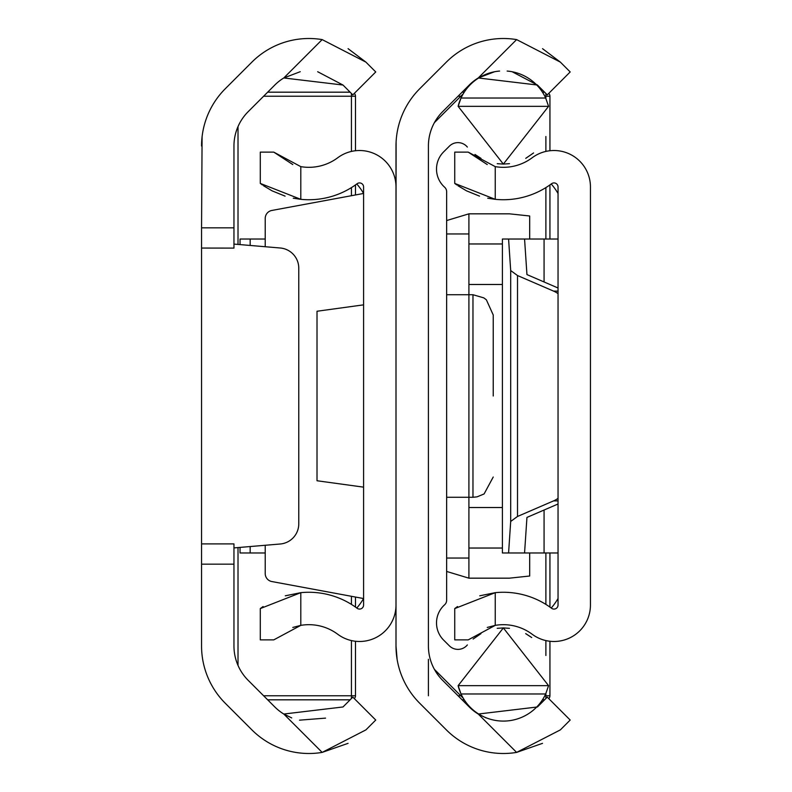 <?xml version="1.0" encoding="UTF-8"?>
<svg xmlns="http://www.w3.org/2000/svg" width="792" height="792" viewBox="0 0 792 792"><rect width="100%" height="100%" fill="white"/><g stroke="black" fill="none" stroke-linecap="round" stroke-linejoin="round"><path stroke-width="1.19" d="M233.957 543.896L201.554 543.896L233.957 543.896L233.957 564.152L201.554 564.152L201.554 227.849L233.957 227.849L233.957 146.025A48.609 48.609 0 0 1 248.203 111.642L274.814 85.031A48.203 48.203 0 0 1 283.803 77.963L300.237 71.696M233.957 227.849L233.957 248.104L201.554 248.054L233.957 248.104M291.723 717.928L283.803 714.038A48.203 48.203 0 0 1 274.814 706.969L248.203 680.358A48.609 48.609 0 0 1 233.957 645.975L233.957 564.152M201.554 564.152L201.554 645.975A81.022 81.022 0 0 0 225.284 703.266L251.905 729.887A80.616 80.616 0 0 0 322.166 752.4L348.074 743.341M202.089 136.739L201.554 227.849M325.542 718.126L299.505 720.166M283.803 714.038L342.995 706.969L352.826 697.128L375.745 720.047L365.904 729.887L322.166 752.4L283.803 714.038M317.661 71.716L342.995 85.031L283.803 77.963L322.166 39.6A80.616 80.616 0 0 0 251.905 62.113L225.284 88.734A81.022 81.022 0 0 0 201.554 146.025M322.166 39.6L365.904 62.113L348.074 48.658M365.904 62.113L375.745 71.953L352.826 94.872L342.995 85.031M233.957 547.916L280.229 544.005A20.255 20.255 0 0 0 298.772 523.829L298.772 268.171A20.255 20.255 0 0 0 280.229 247.995L233.957 244.085M265.221 246.728L265.221 218.424A8.098 8.098 0 0 1 271.844 210.454L363.587 193.456A60.766 60.766 0 0 0 356.786 183.972M356.786 608.028A60.766 60.766 0 0 0 363.558 598.544L271.844 581.546A8.098 8.098 0 0 1 265.221 573.576L265.221 545.272M293.268 198.198L300.802 199.327A80.616 80.616 0 0 0 357.123 183.724A4.049 4.049 0 0 1 363.587 186.971L363.587 605.029A4.049 4.049 0 0 1 357.123 608.276A80.616 80.616 0 0 0 300.802 592.673L285.308 595.802M396 186.971A36.462 36.462 0 0 0 337.738 157.747A48.203 48.203 0 0 1 300.802 166.637L300.802 199.327L260.291 183.427L262.399 184.972M292.793 627.452L300.802 625.363A48.203 48.203 0 0 1 337.738 634.253A36.462 36.462 0 0 0 396 605.029M300.802 625.363L273.775 639.867L260.291 639.867L260.291 608.573L300.802 592.673L300.802 625.363M263.102 606.543L260.291 608.573M263.508 185.734L271.963 190.773M272.27 190.921L285.07 196.129M260.291 183.427L260.291 152.133L273.775 152.133L300.802 166.637M292.793 164.548L273.775 152.133M363.587 304.851L317.008 311.246L317.008 480.754L363.587 487.149M486.169 717.928L478.249 714.038A48.203 48.203 0 0 1 469.26 706.969L442.649 680.358A48.609 48.609 0 0 1 428.413 645.975L428.413 146.025A48.609 48.609 0 0 1 442.649 111.642L469.26 85.031A48.203 48.203 0 0 1 478.249 77.963L494.683 71.696M512.107 71.716L537.441 85.031L478.249 77.963L516.612 39.6A80.616 80.616 0 0 0 446.351 62.113L419.73 88.734A81.022 81.022 0 0 0 396 146.025L396 645.975L397.109 659.31L396.406 654.073M396 565.132L396 645.975A81.022 81.022 0 0 0 419.73 703.266L446.351 729.887A80.616 80.616 0 0 0 516.612 752.4L542.52 743.341M396.743 135.056L396.584 136.323M396 226.868L396.109 141.798M478.249 714.038L537.441 706.969L547.272 697.128L570.191 720.047L560.35 729.887L516.612 752.4L478.249 714.038M516.612 39.6L560.35 62.113L542.52 48.658M560.35 62.113L570.191 71.953L547.272 94.872L537.441 85.031M558.043 193.515A60.766 60.766 0 0 0 551.232 183.972M551.232 608.028A60.766 60.766 0 0 0 558.043 598.485M446.638 220.552L468.913 213.83L468.913 558.043L446.638 558.043M265.221 239.026L250.163 239.026L250.163 245.461M240.035 244.599L240.035 239.026L250.163 239.026M529.68 215.988L529.68 239.026L529.68 215.988L509.424 213.83L468.913 213.83M502.395 243.966L468.913 243.966M502.395 284.477L468.913 284.477M468.913 233.957L446.638 233.957M502.395 548.034L468.913 548.034M502.395 507.523L468.913 507.523M529.68 576.012L529.68 552.974L529.68 576.012L509.424 578.17L468.913 578.17L446.638 571.448M265.221 552.974L240.035 552.974L240.035 547.401M428.413 695.772L428.413 659.31M548.767 93.377A4.049 4.049 0 0 1 549.935 96.228L549.935 150.737M549.935 184.902L549.935 239.026M549.935 552.974L549.935 607.098M549.935 641.263L549.935 695.772A4.049 4.049 0 0 1 548.767 698.623M462.112 92.179L464.241 92.179M542.461 92.179L544.589 92.179M544.589 699.821L542.461 699.821M464.241 699.821L462.112 699.821M354.321 93.377A4.049 4.049 0 0 1 355.489 96.228L355.489 150.737M355.489 184.902L355.489 194.951M355.489 597.049L355.489 607.098M355.489 641.263L355.489 695.772L351.44 695.772L351.44 640.579M267.666 92.179L350.143 92.179M350.143 699.821L267.666 699.821M354.321 698.623A4.049 4.049 0 0 0 355.489 695.772M493.228 396L493.228 314.978L493.228 396M467.339 644.945A12.157 12.157 0 0 1 449.361 645.827L443.629 640.104A24.305 24.305 0 0 1 444.609 604.801A6.079 6.079 0 0 0 446.638 600.267L446.638 191.733A6.079 6.079 0 0 0 444.609 187.199A24.305 24.305 0 0 1 443.629 151.896L449.361 146.174A12.157 12.157 0 0 1 467.339 147.055M497.198 628.323L503.346 627.917L548.579 685.664L458.123 685.664A46.589 46.589 0 0 0 461.023 693.97L458.123 685.664L503.346 627.917L509.474 628.323M525.69 633.63L531.719 637.55M531.61 637.471L525.779 633.669M548.579 685.664L545.678 693.97L461.023 693.97A46.589 46.589 0 0 0 503.346 721.086M503.554 721.086A46.589 46.589 0 0 0 545.678 693.97M499.594 71.062A46.589 46.589 0 0 0 458.123 106.336L461.023 98.03L545.678 98.03A46.589 46.589 0 0 0 507.157 71.062M545.678 98.03L548.579 106.336L503.346 164.083L509.503 163.677M525.749 158.35L533.58 152.945L525.769 158.331M548.579 106.336L458.123 106.336L503.346 164.083L497.228 163.677M481.011 158.37L474.982 154.45M475.091 154.529L480.922 158.331M480.952 633.649L473.121 639.055L480.932 633.669M434.392 669.349L463.241 698.197M463.241 93.802L434.392 122.651M487.238 627.452L495.248 625.363A48.203 48.203 0 0 1 532.184 634.253A36.462 36.462 0 0 0 590.446 605.029L590.446 186.971A36.462 36.462 0 0 0 532.184 157.747A48.203 48.203 0 0 1 495.248 166.637L495.248 199.327A80.616 80.616 0 0 0 551.569 183.724A4.049 4.049 0 0 1 558.043 186.971L558.043 605.029A4.049 4.049 0 0 1 551.569 608.276A80.616 80.616 0 0 0 495.248 592.673L479.754 595.802M495.248 625.363L468.22 639.867L454.737 639.867L454.737 608.573L495.248 592.673L495.248 625.363M457.548 606.543L454.737 608.573M487.714 198.198L495.248 199.327L454.737 183.427L456.855 184.972M457.954 185.734L466.409 190.773M466.716 190.921L479.516 196.129M454.737 183.427L454.737 152.133L468.22 152.133L495.248 166.637M487.238 164.548L468.22 152.133M558.043 293.634A40.511 28.136 -90 0 0 553.618 291.129L517.513 275.537L510.692 270.547L508.583 239.026L524.561 239.026L526.947 274.577L558.043 288.001M558.043 503.999L526.947 517.423L524.561 552.974L502.395 552.974L502.395 239.026L508.583 239.026M508.583 552.974L510.692 521.453L517.513 516.463L553.618 500.871A40.511 28.136 -90 0 0 558.043 498.366M544.074 510.028L544.074 552.974L524.561 552.974M558.043 239.026L544.074 239.026L544.074 281.972M544.074 239.026L524.561 239.026M558.043 552.974L544.074 552.974M446.638 497.277L472.972 497.277L472.972 294.723L446.638 294.723M468.913 558.043L468.913 578.17M250.163 546.539L250.163 552.974M458.063 695.772L460.815 695.772M544.797 695.772L545.886 695.772L545.886 693.505M545.886 655.499L545.886 640.579M545.886 604.405L545.886 552.974M545.886 239.026L545.886 187.595M545.886 151.42L545.886 136.501M545.886 98.495L545.886 96.228L544.797 96.228M460.815 96.228L458.063 96.228M545.886 93.476L545.886 96.228L549.935 96.228M549.935 695.772L545.886 695.772L545.886 698.524M238.016 126.591L238.016 244.431M238.016 547.569L238.016 665.409M263.617 695.772L351.44 695.772L351.44 698.524M351.44 604.405L351.44 596.297M351.44 195.703L351.44 187.595M351.44 151.42L351.44 96.228L263.617 96.228M351.44 93.476L351.44 96.228L355.489 96.228M510.692 270.547L510.692 521.453M517.513 275.537L517.513 516.463M558.043 500.871L553.618 500.871M553.618 291.129L558.043 291.129M472.972 294.723L483.823 297.881L486.367 299.792L493.228 314.978M472.972 497.277L477.071 496.851L484.09 493.951L493.228 477.022"/></g></svg>
